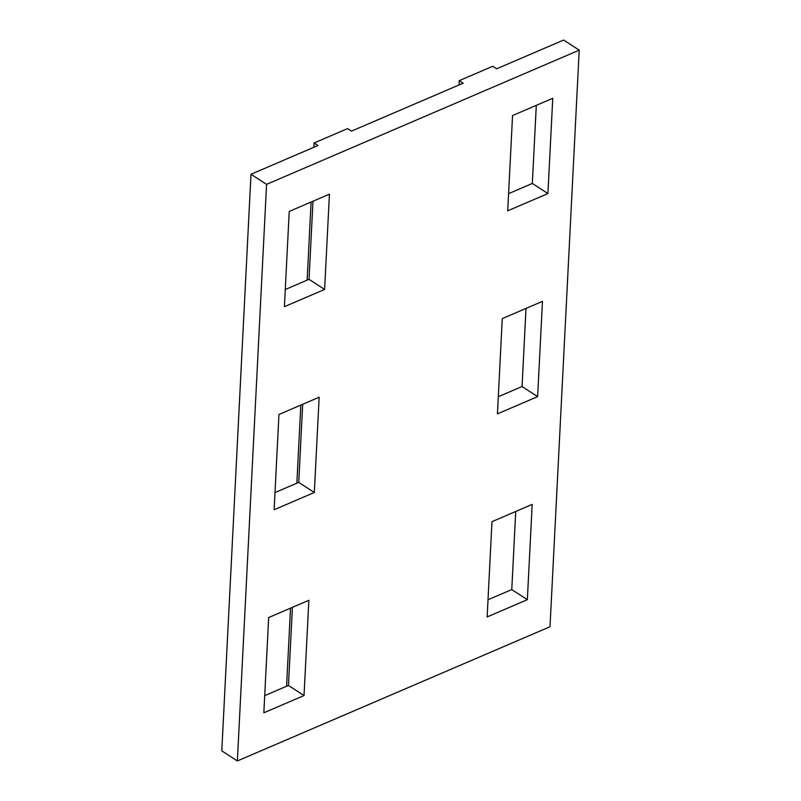 <?xml version="1.0" encoding="UTF-8"?>
<svg xmlns="http://www.w3.org/2000/svg" width="801" height="801" viewBox="0 0 801 801"><rect width="100%" height="100%" fill="white"/><g stroke="black" fill="none" stroke-linecap="round" stroke-linejoin="round"><path stroke-width="1.2" d="M313.872 147.274L314.092 142.978L317.987 145.502L250.993 174.268L221.787 750.847L237.366 760.95L550.007 626.732L579.213 50.153L563.634 40.05L496.64 68.806L492.745 66.283L459.243 80.661L459.033 84.956M314.092 142.978L347.584 128.601L351.479 131.124L463.138 83.194L459.243 80.661M579.213 50.153L266.573 184.36L237.366 760.95M324.605 289.431L329.431 194.162L289.231 211.424L284.405 306.683L324.605 289.431L309.026 279.329L312.981 201.231M314.322 492.485L319.148 397.226L278.948 414.477L274.122 509.746L314.322 492.485L298.733 482.382L302.688 404.285M304.03 695.548L308.856 600.279L268.665 617.541L263.839 712.8L304.03 695.548L288.45 685.446L292.405 607.348M547.924 193.562L552.75 98.303L512.55 115.554L507.724 210.813L547.924 193.562L532.335 183.459L508.595 193.652M537.631 396.615L542.457 301.356L502.267 318.618L497.441 413.877L537.631 396.615L522.052 386.523L498.312 396.715M527.348 599.679L532.174 504.42L491.974 521.671L487.148 616.93L527.348 599.679L511.769 589.576L488.019 599.769M536.3 105.362L532.335 183.459M526.007 308.425L522.052 386.523M515.724 511.479L511.769 589.576M250.993 174.268L266.573 184.36M285.276 289.521L309.026 279.329M274.993 492.575L298.733 482.382M264.7 695.638L288.45 685.446M286.568 686.257L290.523 608.149M296.861 483.193L300.816 405.096M307.143 280.14L311.098 202.032"/></g></svg>
